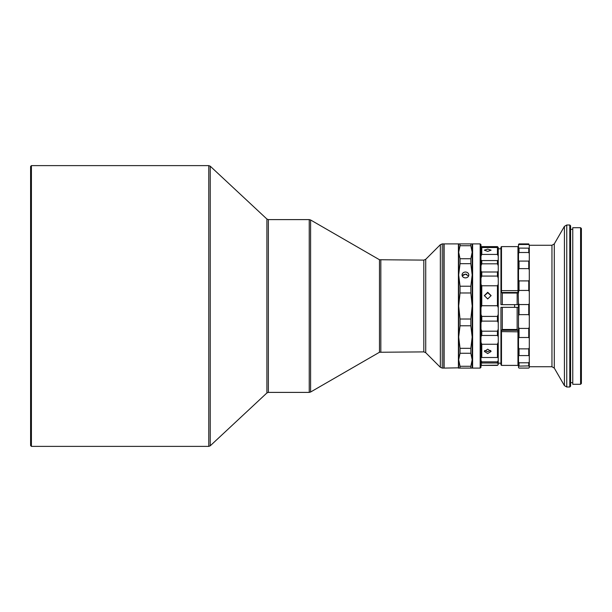 <?xml version="1.0" encoding="UTF-8"?>
<svg xmlns="http://www.w3.org/2000/svg" width="612" height="612" viewBox="0 0 612 612"><rect width="100%" height="100%" fill="white"/><g stroke="black" fill="none" stroke-linecap="round" stroke-linejoin="round"><path stroke-width="0.92" d="M514.608 304.654L514.608 307.346L517.148 307.346L500.953 307.346L500.953 364.851L501.488 365.395L501.488 330.296L517.959 330.296L517.959 331.826L518.502 331.589M501.488 365.395L517.959 365.395L517.959 331.826L500.953 331.589M501.488 246.605L500.953 247.149L500.953 304.654L502.299 304.654L502.299 293.033L517.148 293.033L517.813 292.505L501.488 292.505L501.488 246.605L517.959 246.605L518.502 247.149M518.502 280.005L519.037 280.908L528.76 280.908L529.296 280.005L529.296 245.228L528.76 244.509L519.037 244.509L519.037 243.905L518.502 244.448L518.502 293.033L517.959 292.505L517.959 246.605M518.502 364.851L517.959 365.395M529.296 338.291L528.76 337.503L519.037 337.503L518.502 338.291L518.502 367.491L519.037 368.072L528.76 368.072L529.296 367.552L529.296 280.005M569.795 241.38L569.795 225.009L566.758 225.009L566.758 386.991L569.795 386.991L569.795 241.38M569.795 225.009L570.598 225.82L570.598 386.18L569.795 386.991M580.589 227.71L581.4 228.521L581.4 383.479L580.589 384.29L572.763 384.29L572.763 227.71L580.589 227.71L580.589 384.29M480.986 364.591L481.782 365.395L497.441 365.395L498.252 364.584L498.229 357.5L480.986 357.507M498.252 362.977L480.986 362.985M480.175 243.905L480.175 368.095L480.986 367.284L480.986 244.716L480.175 243.905L472.617 243.905L472.617 368.095L472.617 243.905M487.726 251.402L491.099 250.163L487.726 249.099L484.344 250.163L487.726 251.402M484.352 295.803L487.726 292.727L491.076 295.726M487.726 298.939L491.099 295.596L487.726 292.291L484.344 295.596L487.726 298.939M490.725 350.431L487.726 351.655L484.635 350.546M487.726 353.537L491.099 351.441L487.726 349.192L484.344 351.441L487.726 353.537M465.434 272.034A3.374 2.922 0 0 0 462.06 274.956A3.374 2.922 0 0 0 465.434 277.879A3.374 2.922 0 0 0 468.807 274.956A3.374 2.922 0 0 0 465.434 272.034M462.251 275.928L465.434 274.107L463.047 274.88M472.181 247.286L472.181 252.228L472.181 243.905L460.033 243.905L460.033 245.718L470.835 245.718L470.835 243.905M470.835 245.718L472.181 252.228L472.181 306L470.835 292.98L460.033 292.98L458.686 306L458.686 337.044L460.033 348.32L460.033 353.262L458.686 359.772L458.686 367.82L444.105 368.095L444.105 243.905L458.411 243.905L458.411 368.095M460.033 243.905L458.686 243.905L458.686 252.228L460.033 245.718M443.838 244.18L443.838 367.82L444.105 243.905M379.478 352.26L423.818 351.892L423.818 260.108L379.478 259.74L310.59 219.976L310.59 392.024L379.478 352.26L379.478 259.74M31.411 446.385L30.6 445.574L30.6 166.426L31.411 165.615L31.411 446.385L208.776 446.385L210.23 445.811L210.23 166.189L266.901 219.035L266.901 392.965L268.362 392.391L268.362 219.609L266.901 219.035M460.033 353.262L470.835 353.262L470.835 348.32L472.181 337.044L470.835 325.775L470.835 319.02L460.033 319.02L458.686 306L458.686 368.095L470.835 368.095L470.835 366.282L460.033 366.282L460.033 368.095M460.033 319.02L460.033 325.775L458.686 337.044M470.835 348.32L460.033 348.32M470.835 325.775L460.033 325.775M470.835 366.282L472.181 359.772L472.181 306L470.835 319.02M458.686 306L458.686 252.228L460.033 258.738L470.835 258.738L472.181 252.228M470.835 368.095L472.181 368.095L472.181 359.772L470.835 353.262M458.686 359.772L460.033 366.282M470.835 292.98L470.835 286.225L460.033 286.225L460.033 292.98M460.033 286.225L458.686 274.956L460.033 263.68L470.835 263.68L472.181 274.956L472.181 306M472.181 274.956L470.835 286.225M460.033 263.68L460.033 258.738M470.835 263.68L470.835 258.738M466.727 274.352L465.434 274.107L468.578 276.012M497.441 365.395L498.252 364.178M481.782 365.395L497.441 365.173M480.986 364.194L481.782 365.173M481.782 363.298L481.782 361.845L497.441 361.845L498.252 360.414M497.441 363.298L497.441 361.845M480.986 360.437L481.782 361.845M497.441 357.301L497.441 344.25L498.252 342.276L498.252 336.669L497.441 335.46L481.782 335.46L481.782 331.184L497.441 331.184L498.252 329.134L498.252 322.708L497.441 321.109L481.782 321.109L481.782 316.404L497.441 316.404L498.252 314.415L498.252 307.607L497.441 305.732L481.782 305.732L481.782 285.773L497.441 285.773L498.252 284.305L498.252 278.108L497.441 276.073L481.782 276.073L481.782 272.011L497.441 272.011L498.252 270.955L498.252 265.723L497.441 263.81L481.782 263.81L481.782 260.559L497.441 260.559L498.252 260.001L498.252 256.084L497.441 254.431L481.782 254.431L481.782 247.523L497.441 247.523L498.252 248.028L498.252 247.439L497.441 246.605L481.782 246.605L480.986 247.409M481.782 357.301L481.782 344.25L497.441 344.25M480.986 342.307L481.782 344.25M497.441 335.46L497.441 331.184M481.782 335.46L480.986 336.646M480.986 329.164L481.782 331.184M497.441 321.109L497.441 316.404M481.782 321.109L480.986 322.677M480.986 314.446L481.782 316.404M497.441 305.732L497.441 285.773M481.782 305.732L480.986 307.576M480.986 284.328L481.782 285.773M497.441 276.073L497.441 272.011M481.782 276.073L480.986 278.077M480.986 270.978L481.782 272.011M497.441 263.81L497.441 260.559M481.782 263.81L480.986 265.7M480.986 260.008L481.782 260.559M497.441 254.431L497.441 247.523M481.782 254.431L480.986 256.061M480.986 248.021L481.782 247.523M481.782 246.605L480.986 247.432M498.252 357.515L498.252 342.276M498.252 336.669L498.252 329.134M498.252 322.708L498.252 314.415M498.252 307.607L498.252 284.305M498.252 278.108L498.252 270.955M498.252 265.723L498.252 260.001M498.252 256.084L498.252 248.028M498.252 247.439L497.441 246.605M529.296 365.884L519.037 366.114L519.037 362.794L528.76 362.794L529.296 361.791M528.76 366.114L528.76 362.794M518.502 367.491L519.037 368.095L528.76 368.095L529.296 367.491M528.76 244.509L528.76 243.905L519.037 243.905M529.296 245.228L528.76 243.905M529.296 253.597L528.76 252.496L519.037 252.496L519.037 248.097L529.296 248.166M528.76 252.496L528.76 248.097M529.296 269.938L528.76 268.622L519.037 268.622L519.037 261.087L528.76 261.087L529.296 260.628M528.76 268.622L528.76 261.087M529.296 355.886L528.76 355.58L528.76 348.871L529.296 347.593M528.76 355.58L519.037 355.58L519.037 348.871L528.76 348.871M518.502 347.593L519.037 348.871M519.037 355.58L518.502 355.886M518.502 361.791L519.037 362.794M519.037 366.114L518.502 365.884M519.037 244.509L518.502 245.228M518.502 248.166L519.037 248.097M519.037 252.496L518.502 253.597M518.502 260.628L519.037 261.087M519.037 268.622L518.502 269.938M528.76 337.503L528.76 328.422L529.296 327.068M519.037 337.503L519.037 328.422L528.76 328.422M529.296 315.777L528.76 314.629L528.76 304.554L529.296 303.33M528.76 314.629L519.037 314.629L518.502 315.777L518.502 338.291M529.296 291.779L528.76 290.44L519.037 290.44L519.037 280.908M519.037 290.44L518.502 291.779M528.76 290.44L528.76 280.908M503.515 292.505L515.931 292.505M519.037 314.629L519.037 304.554L528.76 304.554M501.748 330.296L500.953 329.753M518.502 327.068L519.037 328.422M502.299 304.654L518.502 304.654L518.502 329.753L517.959 330.296M501.786 330.296L502.299 329.478L517.148 329.478L517.66 330.296M502.299 293.033L501.641 292.505M518.203 292.75L518.502 304.654M518.502 303.33L519.037 304.554M501.488 292.505L501.106 292.888M518.502 307.346L517.148 307.346L517.148 329.478M502.299 329.478L502.299 307.346M517.148 304.654L517.148 293.033M518.502 290.646L500.953 290.646M554.288 368.095L564.425 385.637L564.425 226.363L554.288 243.905L554.288 368.095L551.955 366.741L551.955 245.259L529.296 245.259M423.818 351.892L425.73 352.688L425.73 259.312L440.342 244.701L440.342 367.299L442.254 368.095L442.254 243.905L443.562 243.905M380.825 351.892L380.825 260.108M31.411 165.615L208.776 165.615L208.776 446.385M268.362 219.609L309.244 219.609L309.244 392.391L310.59 392.024M572.763 229.332L570.598 229.332M498.252 248.877L500.953 248.74M309.244 219.609L310.59 219.976M309.244 392.391L268.362 392.391M266.901 392.965L210.23 445.811M208.776 165.615L210.23 166.189M423.818 260.108L425.73 259.312M425.73 352.688L440.342 367.299M440.342 244.701L442.254 243.905M443.562 368.095L442.254 368.095M480.175 368.095L472.617 368.095M498.252 363.123L500.953 363.26M572.763 382.668L570.598 382.668M564.425 385.637L566.758 386.991M564.425 226.363L566.758 225.009M554.288 243.905L551.955 245.259M551.955 366.741L529.296 366.741"/></g></svg>
